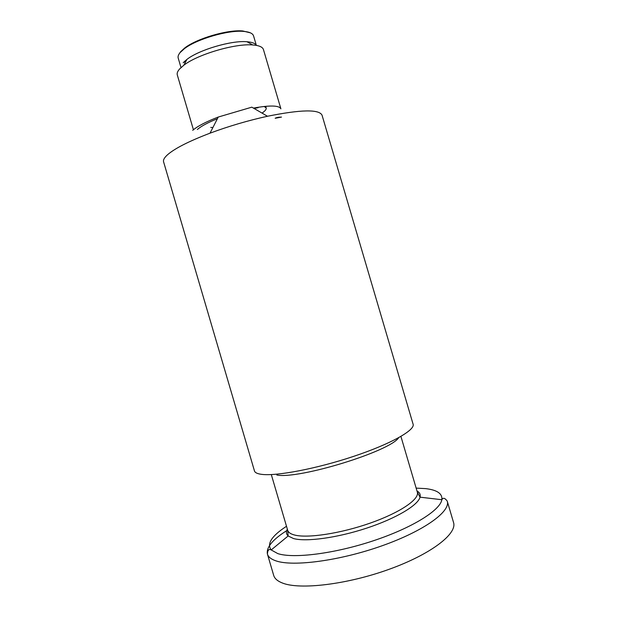 <?xml version="1.0" encoding="UTF-8"?>
<svg xmlns="http://www.w3.org/2000/svg" width="617" height="617" viewBox="0 0 617 617"><rect width="100%" height="100%" fill="white"/><g stroke="black" fill="none" stroke-linecap="round" stroke-linejoin="round"><path stroke-width="0.93" d="M286.504 526.278C271.688 535.934 266.583 543.824 271.195 549.948C268.912 548.706 267.647 550.071 267.408 554.035L273.693 575.399C274.619 578.576 277.527 581.121 282.424 583.026C299.754 590.037 346.793 584.584 388.903 569.375C431.098 554.236 457.436 533.69 453.534 522.476L447.232 501.104C450.857 511.354 424.218 530.89 381.969 545.814C339.79 560.799 292.952 566.907 275.899 560.853C271.087 559.21 268.256 556.935 267.408 554.035C266.158 547.233 272.891 539.243 287.622 530.065M253.44 108.098C270.084 105.114 279.239 105.36 280.897 108.839L263.451 49.576C262.634 46.985 259.055 45.442 252.708 44.956C235.254 43.313 197.602 54.396 183.827 65.232L179.57 69.019C177.573 71.294 176.817 73.261 177.295 74.927L193.422 129.747M256.294 45.38C255.222 43.352 252.106 42.133 246.947 41.732C231.606 40.244 199.006 49.838 186.92 59.402L183.18 62.749M256.356 45.388L253.548 35.871C252.754 33.372 249.407 31.876 243.507 31.382C228.089 29.863 196.337 39.21 184.205 48.836L180.172 52.522C178.398 54.635 177.742 56.479 178.197 58.052L180.997 67.569M183.959 61.924L185.432 62.209M250.386 32.84L242.751 30.966C227.619 29.462 196.522 38.616 184.614 48.072L180.65 51.689L179.215 53.787M184.876 61.068L185.933 61.26M258.006 107.289L258.13 107.705L254.034 108.445M210.775 127.426L212.896 127.549M262.024 113.088C265.125 111.014 266.505 109.302 266.189 107.967L264.192 106.448M217.408 118.703C207.86 122.582 201.173 126.176 197.355 129.493M267.485 116.258C247.941 120.562 228.791 126.2 210.027 133.172C189.026 141.185 174.873 148.373 167.569 154.728C164.361 157.613 163.035 159.98 163.59 161.839L254.459 470.918C254.96 472.645 257.32 473.787 261.546 474.342C276.1 476.393 316.668 468.735 353.718 456.333C390.846 443.962 415.31 430.103 413.105 424.226L322.051 115.202C319.166 109.17 300.973 109.525 267.485 116.258L251.829 107.165L218.256 117.045C205.939 121.811 197.425 126.246 192.712 130.357M275.174 118.271C276.339 117.554 278.444 117.153 281.506 117.083L275.174 118.271L281.506 117.083M416.984 490.955C419.683 492.474 420.701 494.541 420.03 497.171C418.025 505.284 395.998 518.496 366.567 528.167C337.167 537.87 306.094 542.05 293.53 538.548L288.147 535.98L271.195 549.948L277.812 553.611C293.453 558.778 334.352 553.734 373.185 540.831C412.063 527.975 440.245 510.298 441.841 499.724C442.559 493.654 437.137 489.952 425.576 488.618L416.151 488.116M447.232 501.104C444.888 497.904 443.091 497.441 441.841 499.724L420.03 497.171L417.331 492.135C419.722 499.099 400.348 512.496 370.555 522.985C340.823 533.497 307.42 538.525 294.456 534.993C290.561 533.967 288.309 532.402 287.684 530.296L288.147 535.98C286.157 534.145 285.887 531.846 287.337 529.108M417.262 491.903L418.357 491.896M398.721 437.669C390.145 451.351 298.759 479.455 276.817 475.021M417.331 492.135L400.919 436.427M287.684 530.296L271.303 474.573M186.92 59.402L183.827 65.232M246.947 41.732L252.708 44.956M184.614 48.072L184.205 48.836M242.751 30.966L243.507 31.382M265.696 106.294L266.189 107.967M218.256 117.045L210.027 133.172"/></g></svg>
